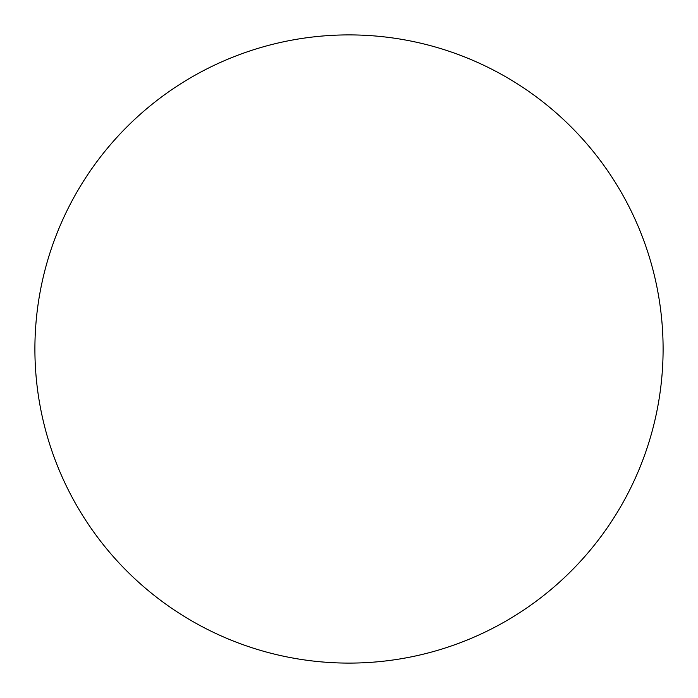 <?xml version="1.0" encoding="UTF-8"?>
<svg xmlns="http://www.w3.org/2000/svg" width="698" height="698" viewBox="0 0 698 698"><rect width="100%" height="100%" fill="white"/><g stroke="black" fill="none" stroke-linecap="round" stroke-linejoin="round"><path stroke-width="1.05" d="M349 34.9A314.1 314.1 0 0 1 663.1 349A314.1 314.1 0 0 1 349 663.1A314.1 314.1 0 0 1 34.9 349A314.1 314.1 0 0 1 349 34.9M34.9 349A314.1 314.1 0 0 0 349 663.1A314.1 314.1 0 0 0 663.1 349A314.1 314.1 0 0 0 349 34.9A314.1 314.1 0 0 0 34.9 349"/></g></svg>
